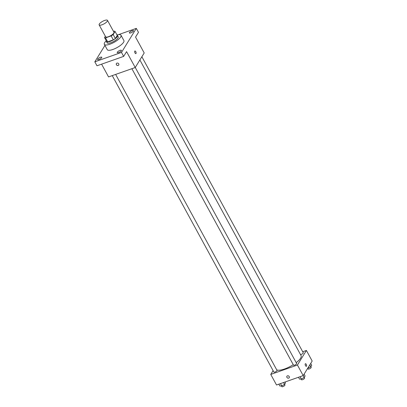 <?xml version="1.0" encoding="UTF-8"?>
<svg xmlns="http://www.w3.org/2000/svg" width="407" height="407" viewBox="0 0 407 407"><rect width="100%" height="100%" fill="white"/><g stroke="black" fill="none" stroke-linecap="round" stroke-linejoin="round"><path stroke-width="0.61" d="M104.66 20.436A4.742 1.445 151.4 0 1 107.473 20.35A4.742 1.445 151.4 0 1 104.004 23.886A4.742 1.445 151.4 0 1 99.145 24.893A4.742 1.445 151.4 0 1 104.66 20.436M107.473 20.35L113.965 32.25A4.742 1.445 151.4 0 1 110.49 35.791A4.742 1.445 151.4 0 1 105.637 36.793L99.145 24.893M105.342 36.248L104.523 37.581A6.12 1.862 151.4 0 0 105.535 37.876L111.147 35.902A6.12 1.862 151.4 0 0 113.187 34.529L115.079 31.461A6.12 1.862 151.4 0 0 114.067 31.166L113.482 31.37M113.187 34.529L115.349 38.497L117.241 35.429L115.079 31.461M115.349 38.497A6.12 1.862 151.4 0 1 113.309 39.866L111.147 35.902M104.523 37.581L106.685 41.545A6.12 1.862 151.4 0 0 107.697 41.845L113.309 39.866M106.364 40.959A6.324 1.923 -28.6 0 0 106.41 41.514A6.324 1.923 -28.6 0 0 111.513 40.858A6.324 1.923 -28.6 0 0 117.297 36.61A6.324 1.923 -28.6 0 0 117.516 35.46A6.324 1.923 -28.6 0 0 117.074 35.119M117.516 35.46L118.234 36.783A6.324 1.923 151.4 0 1 118.015 37.932A6.324 1.923 151.4 0 1 112.23 42.18A6.324 1.923 151.4 0 1 107.133 42.837L106.41 41.514M107.697 41.845L105.535 37.876M116.982 34.946A9.488 2.885 151.4 0 1 121.011 35.267A9.488 2.885 151.4 0 1 114.067 42.343A9.488 2.885 151.4 0 1 104.355 44.353A9.488 2.885 151.4 0 1 106.268 40.786M121.011 35.267L123.896 40.558A9.488 2.885 151.4 0 1 116.951 47.634A9.488 2.885 151.4 0 1 107.239 49.639L104.355 44.353M97.69 59.096A2.371 0.722 151.4 0 1 99.857 57.499A2.371 0.722 151.4 0 1 101.77 57.255A2.371 0.722 151.4 0 1 100.036 59.025A2.371 0.722 151.4 0 1 97.609 59.524A2.371 0.722 151.4 0 1 97.69 59.096M129.446 32.509A2.371 0.722 151.4 0 1 131.614 30.917A2.371 0.722 151.4 0 1 133.527 30.673A2.371 0.722 151.4 0 1 131.792 32.443A2.371 0.722 151.4 0 1 129.365 32.942A2.371 0.722 151.4 0 1 129.446 32.509M117.318 52.182A2.371 0.722 151.4 0 1 119.485 50.59A2.371 0.722 151.4 0 1 121.398 50.346A2.371 0.722 151.4 0 1 119.663 52.116A2.371 0.722 151.4 0 1 117.236 52.615A2.371 0.722 151.4 0 1 117.318 52.182M104.935 45.411L94.821 61.813L121.49 52.427L136.314 28.383L118.478 34.661M101.597 64.158L108.552 76.913L135.226 67.526L144.205 52.951L135.556 37.083L138.477 32.346L136.314 28.383M94.821 61.813L96.983 65.781L123.652 56.395L121.49 52.427M123.652 56.395L126.572 51.658L135.226 67.526M134.931 51.002A1.384 0.621 -109.4 0 1 135.78 51.669A1.384 0.621 -109.4 0 1 135.852 53.612A1.384 0.621 -109.4 0 1 134.803 52.508A1.384 0.621 -109.4 0 1 134.931 51.002A1.384 0.621 -109.4 0 1 135.78 51.669A1.384 0.621 -109.4 0 1 135.846 53.612M116.931 63.126A1.384 1.165 31.7 0 1 118.742 65.013A1.384 1.165 31.7 0 1 116.387 63.558A1.384 1.165 31.7 0 1 116.931 63.126M118.742 65.008A1.384 1.165 31.7 0 1 116.387 63.558M139.881 59.971L301.078 355.626A14.23 4.329 151.4 0 1 296.199 362.657M293.264 364.703A14.23 4.329 151.4 0 1 276.724 369.851M135.256 67.47L296.652 363.497A1.776 0.539 151.4 0 1 295.355 364.82A1.776 0.539 151.4 0 1 293.533 365.196L131.878 68.702M141.87 56.746L303.266 352.767A1.776 0.539 151.4 0 1 302.381 353.846A1.776 0.539 151.4 0 1 300.514 354.594M115.649 74.415L277.025 370.406A1.776 0.539 151.4 0 1 275.722 371.728A1.776 0.539 151.4 0 1 273.906 372.105L112.251 75.61M273.097 370.624L270.757 374.42L297.431 365.028L306.41 350.458L302.716 351.76M270.757 374.42L276.526 384.997L303.195 375.605L297.431 365.028M303.195 375.605L312.179 361.034L306.41 350.458M305.423 363.71A1.384 0.621 -109.4 0 1 306.278 364.377A1.384 0.621 -109.4 0 1 306.344 366.32A1.384 0.621 -109.4 0 1 305.301 365.221A1.384 0.621 -109.4 0 1 305.428 363.71A1.384 0.621 -109.4 0 1 306.278 364.377A1.384 0.621 -109.4 0 1 306.344 366.32M287.428 375.839A1.384 1.165 31.7 0 1 289.235 377.721A1.384 1.165 31.7 0 1 286.879 376.272A1.384 1.165 31.7 0 1 287.428 375.839M289.235 377.721A1.384 1.165 31.7 0 1 286.879 376.272M278.871 384.172L279.889 386.034L281.766 385.948L284.554 384.391L285.46 382.921L284.971 382.02M281.766 385.948L280.484 383.603M284.554 384.391L283.537 382.529M284.605 384.31L284.956 384.951A1.776 0.539 151.4 0 1 283.654 386.274A1.776 0.539 151.4 0 1 281.837 386.65L281.461 385.963M310.846 366.671L311.197 367.312A1.776 0.539 151.4 0 1 309.895 368.64A1.776 0.539 151.4 0 1 308.074 369.017L307.702 368.33L310.795 366.758L311.701 365.283L310.699 363.441M308.007 368.315L307.86 368.045M310.795 366.758L309.788 364.911M298.499 377.258L299.516 379.126L301.394 379.039L304.182 377.482L305.092 376.012L304.085 374.165M301.394 379.039L300.117 376.694M304.182 377.482L303.164 375.615M304.233 377.396L304.584 378.037A1.776 0.539 151.4 0 1 303.281 379.365A1.776 0.539 151.4 0 1 301.465 379.741L301.088 379.054"/></g></svg>
